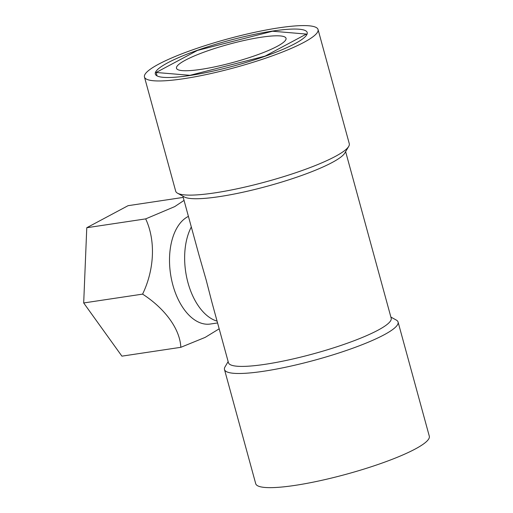 <?xml version="1.0" encoding="UTF-8"?>
<svg xmlns="http://www.w3.org/2000/svg" width="513" height="513" viewBox="0 0 513 513"><rect width="100%" height="100%" fill="white"/><g stroke="black" fill="none" stroke-linecap="round" stroke-linejoin="round"><path stroke-width="0.77" d="M191.317 226.97A55.301 31.96 81.5 0 0 187.976 282.708A55.301 31.96 81.5 0 0 217.076 321.132A55.301 31.96 -98.5 0 1 187.976 282.708A55.301 31.96 -98.5 0 1 191.317 226.97A55.301 31.96 81.5 0 0 187.976 282.708A55.301 31.96 81.5 0 0 217.076 321.132M206.162 279.976L199.05 255.256L206.162 279.976L211.978 302.503L206.162 279.976M396.222 320.022A89.987 14.768 164.7 0 1 398.082 322.061A89.987 14.768 164.7 0 1 315.181 360.049A89.987 14.768 164.7 0 1 224.489 369.546A89.987 14.768 164.7 0 1 225.047 366.846A89.987 14.768 164.7 0 0 224.489 369.546A89.987 14.768 164.7 0 0 315.181 360.049A89.987 14.768 164.7 0 0 398.082 322.061A89.987 14.768 164.7 0 0 396.222 320.022L390.887 317.072L396.222 320.022M391.188 318.195A84.363 13.845 164.7 0 1 377.908 330.237A84.363 13.845 164.7 0 1 288.248 360.011A84.363 13.845 164.7 0 1 228.452 362.717A84.363 13.845 164.7 0 0 288.248 360.011A84.363 13.845 164.7 0 0 377.908 330.237A84.363 13.845 164.7 0 0 391.188 318.195L345.627 151.643L391.188 318.195M429.31 436.217A89.987 14.768 164.7 0 1 346.41 474.204A89.987 14.768 164.7 0 1 255.718 483.708L224.489 369.546L255.718 483.708A89.987 14.768 164.7 0 0 346.41 474.204A89.987 14.768 164.7 0 0 429.31 436.217L398.082 322.061L429.31 436.217M278.944 27.824A89.987 14.768 164.7 0 1 318.054 29.53A89.987 14.768 164.7 0 1 235.153 67.517A89.987 14.768 164.7 0 1 144.461 77.021A89.987 14.768 164.7 0 1 188.29 51.396A89.987 14.768 164.7 0 1 278.944 27.824A89.987 14.768 164.7 0 1 318.054 29.53A89.987 14.768 164.7 0 1 235.153 67.517A89.987 14.768 164.7 0 1 144.461 77.021A89.987 14.768 164.7 0 1 188.29 51.396A89.987 14.768 164.7 0 1 278.944 27.824M272.98 31.004A78.739 12.921 164.7 0 1 307.204 32.499A78.739 12.921 164.7 0 1 234.665 65.741A78.739 12.921 164.7 0 1 155.311 74.052A78.739 12.921 164.7 0 1 193.657 51.633A78.739 12.921 164.7 0 1 272.98 31.004A78.739 12.921 164.7 0 1 307.204 32.499A78.739 12.921 164.7 0 1 234.665 65.741A78.739 12.921 164.7 0 1 155.311 74.052A78.739 12.921 164.7 0 1 193.657 51.633A78.739 12.921 164.7 0 1 272.98 31.004M349.282 143.691A89.987 14.768 164.7 0 1 348.718 146.391A89.987 14.768 164.7 0 1 335.111 156.536A89.987 14.768 164.7 0 1 246.548 186.7A89.987 14.768 164.7 0 1 177.549 193.215A89.987 14.768 164.7 0 1 175.69 191.176A89.987 14.768 164.7 0 0 177.549 193.215A89.987 14.768 164.7 0 0 246.548 186.7A89.987 14.768 164.7 0 0 335.111 156.536A89.987 14.768 164.7 0 0 348.718 146.391A89.987 14.768 164.7 0 0 349.282 143.691L318.054 29.53L349.282 143.691M332.039 162.563A84.363 13.845 -15.3 0 0 344.794 153.054L348.718 146.391L344.794 153.054A84.363 13.845 -15.3 0 1 332.039 162.563A84.363 13.845 -15.3 0 1 249.01 190.849A84.363 13.845 -15.3 0 1 184.321 196.954A84.363 13.845 -15.3 0 0 249.01 190.849A84.363 13.845 -15.3 0 0 332.039 162.563M183.224 197.402L128.07 205.681L86.774 227.727L145.679 218.884L174.753 206.598L184.045 200.391M217.57 322.946L210.362 324.024A55.301 31.96 -98.5 0 1 171.541 279.579A55.301 31.96 -98.5 0 1 187.758 216.717A55.301 31.96 -98.5 0 1 188.418 216.377M219.179 328.82L205.162 337.394L180.813 347.314C180.082 329.5 165.519 308.948 142.595 294.122C154.426 269.601 155.798 240.546 145.679 218.884M180.813 347.314L121.908 356.15L83.69 302.959L86.774 227.727M142.595 294.122L83.69 302.959M277.091 46.394A56.783 9.317 -15.3 0 0 286.03 38.289A56.783 9.317 -15.3 0 0 245.778 40.11A56.783 9.317 -15.3 0 0 185.424 60.156A56.783 9.317 -15.3 0 0 176.485 68.261A56.783 9.317 -15.3 0 0 216.736 66.44A56.783 9.317 -15.3 0 0 277.091 46.394M306.376 34.076L272.557 31.229L197.434 50.428L156.138 72.474L189.957 75.321L265.08 56.122L306.376 34.076L306.627 34.999M157.081 75.911L156.138 72.474M228.144 361.594L225.047 366.846L228.144 361.594M144.461 77.021L175.69 191.176L144.461 77.021M182.885 196.165L199.05 255.256L182.885 196.165M211.978 302.503L228.452 362.717L211.978 302.503M184.321 196.954L177.549 193.215L184.321 196.954"/></g></svg>

